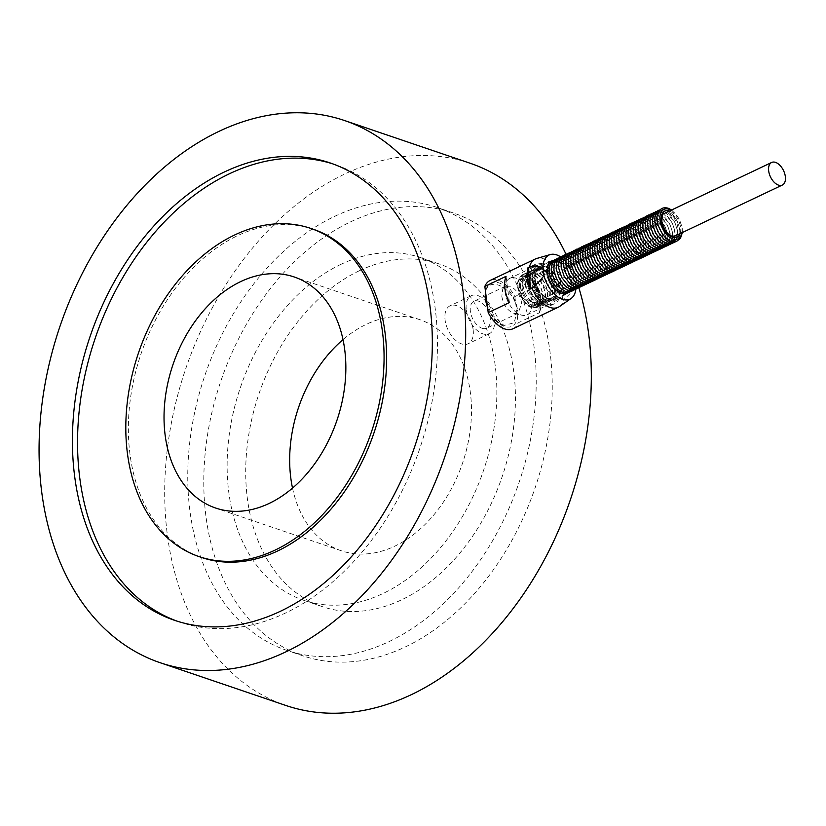 <?xml version="1.0" encoding="UTF-8"?>
<svg xmlns="http://www.w3.org/2000/svg" width="826" height="826" viewBox="0 0 826 826"><rect width="100%" height="100%" fill="white"/><g stroke="black" fill="none" stroke-linecap="round" stroke-linejoin="round"><path stroke-width="0.62" stroke-dasharray="4.13 3.1" d="M668.089 213.449A12.493 7.248 -115.4 0 1 677.237 224.662A12.493 7.248 -115.4 0 1 674.904 236.081A12.493 7.248 -115.4 0 1 671.001 236.153A12.493 7.248 -115.4 0 1 661.853 224.94A12.493 7.248 -115.4 0 1 664.187 213.521A12.493 7.248 -115.4 0 1 668.089 213.449M558.479 261.811A16.334 9.478 64.6 0 0 549.486 272.952A16.334 9.478 64.6 0 0 562.279 291.516A16.334 9.478 64.6 0 0 571.282 280.365A16.334 9.478 64.6 0 0 558.479 261.811M552.697 260.572A17.914 10.387 -115.4 0 1 553.792 260.345A17.914 10.387 -115.4 0 1 557.416 260.799A17.914 10.387 -115.4 0 1 571.447 281.15A17.914 10.387 -115.4 0 1 568.866 292.074A17.914 10.387 -115.4 0 1 567.999 292.786M560.885 260.675A16.334 9.478 64.6 0 0 551.892 271.816A16.334 9.478 64.6 0 0 564.685 290.37A16.334 9.478 64.6 0 0 573.678 279.229A16.334 9.478 64.6 0 0 560.885 260.675M563.291 259.529A16.334 9.478 64.6 0 0 554.287 270.67A16.334 9.478 64.6 0 0 567.09 289.224A16.334 9.478 64.6 0 0 576.083 278.083A16.334 9.478 64.6 0 0 563.291 259.529M565.686 258.383A16.334 9.478 64.6 0 0 556.693 269.534A16.334 9.478 64.6 0 0 569.496 288.088A16.334 9.478 64.6 0 0 578.489 276.937A16.334 9.478 64.6 0 0 565.686 258.383M568.092 257.247A16.334 9.478 64.6 0 0 559.099 268.388A16.334 9.478 64.6 0 0 571.902 286.942A16.334 9.478 64.6 0 0 580.895 275.801A16.334 9.478 64.6 0 0 568.092 257.247M570.498 256.101A16.334 9.478 64.6 0 0 561.504 267.242A16.334 9.478 64.6 0 0 574.307 285.796A16.334 9.478 64.6 0 0 583.301 274.655A16.334 9.478 64.6 0 0 570.498 256.101M572.903 254.966A16.334 9.478 64.6 0 0 563.91 266.106A16.334 9.478 64.6 0 0 576.703 284.66A16.334 9.478 64.6 0 0 585.706 273.52A16.334 9.478 64.6 0 0 572.903 254.966M575.309 253.819A16.334 9.478 64.6 0 0 566.316 264.96A16.334 9.478 64.6 0 0 579.109 283.514A16.334 9.478 64.6 0 0 588.102 272.373A16.334 9.478 64.6 0 0 575.309 253.819M577.715 252.673A16.334 9.478 64.6 0 0 568.711 263.824A16.334 9.478 64.6 0 0 581.514 282.378A16.334 9.478 64.6 0 0 590.507 271.227A16.334 9.478 64.6 0 0 577.715 252.673M580.11 251.538A16.334 9.478 64.6 0 0 571.117 262.678A16.334 9.478 64.6 0 0 583.92 281.232A16.334 9.478 64.6 0 0 592.913 270.092A16.334 9.478 64.6 0 0 580.11 251.538M582.516 250.392A16.334 9.478 64.6 0 0 573.523 261.532A16.334 9.478 64.6 0 0 586.326 280.086A16.334 9.478 64.6 0 0 595.319 268.946A16.334 9.478 64.6 0 0 582.516 250.392M584.922 249.256A16.334 9.478 64.6 0 0 575.928 260.397A16.334 9.478 64.6 0 0 588.721 278.951A16.334 9.478 64.6 0 0 597.725 267.81A16.334 9.478 64.6 0 0 584.922 249.256M587.327 248.11A16.334 9.478 64.6 0 0 578.334 259.25A16.334 9.478 64.6 0 0 591.127 277.804A16.334 9.478 64.6 0 0 600.12 266.664A16.334 9.478 64.6 0 0 587.327 248.11M589.733 246.964A16.334 9.478 64.6 0 0 580.73 258.115A16.334 9.478 64.6 0 0 593.533 276.669A16.334 9.478 64.6 0 0 602.526 265.518A16.334 9.478 64.6 0 0 589.733 246.964M592.128 245.828A16.334 9.478 64.6 0 0 583.135 256.969A16.334 9.478 64.6 0 0 595.938 275.523A16.334 9.478 64.6 0 0 604.931 264.382A16.334 9.478 64.6 0 0 592.128 245.828M594.534 244.682A16.334 9.478 64.6 0 0 585.541 255.823A16.334 9.478 64.6 0 0 598.344 274.377A16.334 9.478 64.6 0 0 607.337 263.236A16.334 9.478 64.6 0 0 594.534 244.682M596.94 243.546A16.334 9.478 64.6 0 0 587.947 254.687A16.334 9.478 64.6 0 0 600.75 273.241A16.334 9.478 64.6 0 0 609.743 262.1A16.334 9.478 64.6 0 0 596.94 243.546M599.346 242.4A16.334 9.478 64.6 0 0 590.353 253.541A16.334 9.478 64.6 0 0 603.145 272.095A16.334 9.478 64.6 0 0 612.149 260.954A16.334 9.478 64.6 0 0 599.346 242.4M601.751 241.254A16.334 9.478 64.6 0 0 592.758 252.405A16.334 9.478 64.6 0 0 605.551 270.959A16.334 9.478 64.6 0 0 614.544 259.808A16.334 9.478 64.6 0 0 601.751 241.254M604.157 240.118A16.334 9.478 64.6 0 0 595.154 251.259A16.334 9.478 64.6 0 0 607.957 269.813A16.334 9.478 64.6 0 0 616.95 258.672A16.334 9.478 64.6 0 0 604.157 240.118M606.552 238.972A16.334 9.478 64.6 0 0 597.559 250.113A16.334 9.478 64.6 0 0 610.362 268.667A16.334 9.478 64.6 0 0 619.355 257.526A16.334 9.478 64.6 0 0 606.552 238.972M608.958 237.836A16.334 9.478 64.6 0 0 599.965 248.977A16.334 9.478 64.6 0 0 612.768 267.531A16.334 9.478 64.6 0 0 621.761 256.39A16.334 9.478 64.6 0 0 608.958 237.836M611.364 236.69A16.334 9.478 64.6 0 0 602.371 247.831A16.334 9.478 64.6 0 0 615.163 266.385A16.334 9.478 64.6 0 0 624.167 255.244A16.334 9.478 64.6 0 0 611.364 236.69M613.77 235.544A16.334 9.478 64.6 0 0 604.777 246.695A16.334 9.478 64.6 0 0 617.569 265.249A16.334 9.478 64.6 0 0 626.562 254.098A16.334 9.478 64.6 0 0 613.77 235.544M616.175 234.408A16.334 9.478 64.6 0 0 607.172 245.549A16.334 9.478 64.6 0 0 619.975 264.103A16.334 9.478 64.6 0 0 628.968 252.963A16.334 9.478 64.6 0 0 616.175 234.408M618.571 233.262A16.334 9.478 64.6 0 0 609.578 244.403A16.334 9.478 64.6 0 0 622.381 262.957A16.334 9.478 64.6 0 0 631.374 251.816A16.334 9.478 64.6 0 0 618.571 233.262M620.976 232.116A16.334 9.478 64.6 0 0 611.983 243.267A16.334 9.478 64.6 0 0 624.786 261.821A16.334 9.478 64.6 0 0 633.779 250.681A16.334 9.478 64.6 0 0 620.976 232.116M623.382 230.981A16.334 9.478 64.6 0 0 614.389 242.121A16.334 9.478 64.6 0 0 627.192 260.675A16.334 9.478 64.6 0 0 636.185 249.535A16.334 9.478 64.6 0 0 623.382 230.981M625.788 229.834A16.334 9.478 64.6 0 0 616.795 240.986A16.334 9.478 64.6 0 0 629.588 259.54A16.334 9.478 64.6 0 0 638.591 248.389A16.334 9.478 64.6 0 0 625.788 229.834M628.194 228.699A16.334 9.478 64.6 0 0 619.201 239.839A16.334 9.478 64.6 0 0 631.993 258.393A16.334 9.478 64.6 0 0 640.986 247.253A16.334 9.478 64.6 0 0 628.194 228.699M630.599 227.553A16.334 9.478 64.6 0 0 621.596 238.693A16.334 9.478 64.6 0 0 634.399 257.247A16.334 9.478 64.6 0 0 643.392 246.107A16.334 9.478 64.6 0 0 630.599 227.553M632.995 226.407A16.334 9.478 64.6 0 0 624.002 237.558A16.334 9.478 64.6 0 0 636.805 256.112A16.334 9.478 64.6 0 0 645.798 244.971A16.334 9.478 64.6 0 0 632.995 226.407M635.4 225.271A16.334 9.478 64.6 0 0 626.407 236.412A16.334 9.478 64.6 0 0 639.21 254.966A16.334 9.478 64.6 0 0 648.203 243.825A16.334 9.478 64.6 0 0 635.4 225.271M637.806 224.125A16.334 9.478 64.6 0 0 628.813 235.265A16.334 9.478 64.6 0 0 641.606 253.83A16.334 9.478 64.6 0 0 650.609 242.679A16.334 9.478 64.6 0 0 637.806 224.125M640.212 222.989A16.334 9.478 64.6 0 0 631.219 234.13A16.334 9.478 64.6 0 0 644.012 252.684A16.334 9.478 64.6 0 0 653.005 241.543A16.334 9.478 64.6 0 0 640.212 222.989M642.618 221.843A16.334 9.478 64.6 0 0 633.614 232.984A16.334 9.478 64.6 0 0 646.417 251.538A16.334 9.478 64.6 0 0 655.41 240.397A16.334 9.478 64.6 0 0 642.618 221.843M645.013 220.697A16.334 9.478 64.6 0 0 636.02 231.848A16.334 9.478 64.6 0 0 648.823 250.402A16.334 9.478 64.6 0 0 657.816 239.261A16.334 9.478 64.6 0 0 645.013 220.697M647.419 219.561A16.334 9.478 64.6 0 0 638.426 230.702A16.334 9.478 64.6 0 0 651.229 249.256A16.334 9.478 64.6 0 0 660.222 238.115A16.334 9.478 64.6 0 0 647.419 219.561M649.825 218.415A16.334 9.478 64.6 0 0 640.831 229.556A16.334 9.478 64.6 0 0 653.634 248.12A16.334 9.478 64.6 0 0 662.628 236.969A16.334 9.478 64.6 0 0 649.825 218.415M652.23 217.279A16.334 9.478 64.6 0 0 643.237 228.42A16.334 9.478 64.6 0 0 656.03 246.974A16.334 9.478 64.6 0 0 665.033 235.833A16.334 9.478 64.6 0 0 652.23 217.279M654.636 216.133A16.334 9.478 64.6 0 0 645.633 227.274A16.334 9.478 64.6 0 0 658.436 245.828A16.334 9.478 64.6 0 0 667.429 234.687A16.334 9.478 64.6 0 0 654.636 216.133M657.031 214.987A16.334 9.478 64.6 0 0 648.038 226.138A16.334 9.478 64.6 0 0 660.841 244.692A16.334 9.478 64.6 0 0 669.834 233.541A16.334 9.478 64.6 0 0 657.031 214.987M659.437 213.851A16.334 9.478 64.6 0 0 650.444 224.992A16.334 9.478 64.6 0 0 663.247 243.546A16.334 9.478 64.6 0 0 672.24 232.405A16.334 9.478 64.6 0 0 659.437 213.851M661.843 212.705A16.334 9.478 64.6 0 0 652.85 223.846A16.334 9.478 64.6 0 0 665.653 242.41A16.334 9.478 64.6 0 0 674.646 231.259A16.334 9.478 64.6 0 0 661.843 212.705M664.249 211.57A16.334 9.478 64.6 0 0 655.255 222.71A16.334 9.478 64.6 0 0 668.048 241.264A16.334 9.478 64.6 0 0 677.052 230.124A16.334 9.478 64.6 0 0 664.249 211.57M666.654 210.424A16.334 9.478 64.6 0 0 657.661 221.564A16.334 9.478 64.6 0 0 670.454 240.118A16.334 9.478 64.6 0 0 679.447 228.978A16.334 9.478 64.6 0 0 666.654 210.424M292.518 488.104A122.031 86.585 -71.2 0 0 341.283 550.766A122.031 86.585 -71.2 0 0 394.787 546.162A122.031 86.585 -71.2 0 0 470.531 427.496A122.031 86.585 -71.2 0 0 419.866 319.703A122.031 86.585 -71.2 0 0 366.362 324.308A122.031 86.585 -71.2 0 0 342.996 339.641M340.901 264.351A181.028 128.453 -71.2 0 0 228.544 440.392A181.028 128.453 -71.2 0 0 303.7 600.306A181.028 128.453 -71.2 0 0 383.068 593.471A181.028 128.453 -71.2 0 0 495.435 417.429A181.028 128.453 -71.2 0 0 420.269 257.526A181.028 128.453 -71.2 0 0 340.901 264.351M359.496 270.67A181.028 128.453 -71.2 0 0 247.129 446.711A181.028 128.453 -71.2 0 0 322.295 606.625A181.028 128.453 -71.2 0 0 401.653 599.8A181.028 128.453 -71.2 0 0 514.02 423.759A181.028 128.453 -71.2 0 0 438.864 263.845A181.028 128.453 -71.2 0 0 359.496 270.67M405.246 646.965A233.882 165.954 -71.2 0 0 550.415 419.536A233.882 165.954 -71.2 0 0 453.309 212.943A233.882 165.954 -71.2 0 0 350.782 221.76A233.882 165.954 -71.2 0 0 205.612 449.199A233.882 165.954 -71.2 0 0 302.708 655.782A233.882 165.954 -71.2 0 0 405.246 646.965M389.222 641.513A233.882 165.954 -71.2 0 0 534.391 414.084A233.882 165.954 -71.2 0 0 437.284 207.491A233.882 165.954 -71.2 0 0 334.747 216.309A233.882 165.954 -71.2 0 0 189.588 443.748A233.882 165.954 -71.2 0 0 286.684 650.341A233.882 165.954 -71.2 0 0 389.222 641.513M470.2 163.269A286.343 203.175 -71.2 0 0 344.669 174.069A286.343 203.175 -71.2 0 0 166.935 452.524A286.343 203.175 -71.2 0 0 285.817 705.456M177.177 621.183A241.564 171.405 -71.2 0 0 179.727 622.081A241.564 171.405 -71.2 0 0 285.631 612.975A241.564 171.405 -71.2 0 0 435.57 378.06A241.564 171.405 -71.2 0 0 335.273 164.684A241.564 171.405 -71.2 0 0 332.702 163.837M313.312 229.267A173.346 123.002 -71.2 0 0 237.32 235.802A173.346 123.002 -71.2 0 0 129.723 404.379A173.346 123.002 -71.2 0 0 201.689 557.488M512.987 328.748A26.711 15.498 64.6 0 0 518.201 322.832L539.409 312.755A26.711 15.498 64.6 0 0 536.053 286.539L514.846 296.617A26.711 15.498 64.6 0 0 498.408 280.344A26.711 15.498 64.6 0 0 490.055 280.499M560.472 256.762A24.408 14.156 -115.4 0 1 575.02 278.61C572.47 277.557 567.947 277.34 561.432 277.959A26.711 15.498 64.6 0 0 543.663 258.848A26.711 15.498 64.6 0 0 536.693 258.476M561.432 277.959L560.018 278.63A26.711 15.498 -115.4 0 1 562.743 299.869L564.158 299.198C570.064 293.911 574.018 289.668 576.021 286.457A24.408 14.156 -115.4 0 1 575.867 289.162M559.512 306.518A26.711 15.498 64.6 0 0 564.158 299.198M562.743 299.869L560.018 278.63M576.021 286.457L575.02 278.61M506.059 276.338L509.415 302.553M539.409 312.755L536.053 286.539M578.871 287.768A286.343 203.175 -71.2 0 0 565.965 254.119M517.551 310.07L514.123 322.749L503.994 325.465L491.078 313.839L485.502 299.177C481.919 273.354 512.977 283.917 517.551 310.07A24.026 13.928 64.6 0 0 515.538 302.037L517.51 317.411A24.026 13.928 64.6 0 0 517.551 310.07M487.505 307.21A24.026 13.928 64.6 0 0 504.325 326.456A24.026 13.928 64.6 0 0 517.51 317.411L518.201 322.832M514.846 296.617L515.538 302.037A24.026 13.928 64.6 0 0 498.728 282.791A24.026 13.928 64.6 0 0 485.543 291.836M560.957 288.439A12.493 7.248 64.6 0 0 564.86 288.367A12.493 7.248 64.6 0 0 567.194 276.937A12.493 7.248 64.6 0 0 558.046 265.724A12.493 7.248 64.6 0 0 554.132 265.796A12.493 7.248 64.6 0 0 551.809 277.226A12.493 7.248 64.6 0 0 560.957 288.439M637.063 252.281A12.493 7.248 64.6 0 0 640.966 252.209A12.493 7.248 64.6 0 0 643.299 240.779A12.493 7.248 64.6 0 0 634.151 229.566A12.493 7.248 64.6 0 0 630.248 229.638A12.493 7.248 64.6 0 0 627.915 241.068A12.493 7.248 64.6 0 0 637.063 252.281M520.845 314.902A20.175 11.709 64.6 0 0 522.042 315.243A20.175 11.709 64.6 0 0 527.153 314.789A20.175 11.709 64.6 0 0 531.954 301.139A20.175 11.709 64.6 0 0 516.136 278.217A20.175 11.709 64.6 0 0 509.828 278.341A20.175 11.709 64.6 0 0 506.255 282.017A20.175 11.709 64.6 0 0 505.027 291.981A20.175 11.709 64.6 0 0 520.845 314.902M501.816 296.379C503.457 304.804 507.35 310.442 513.493 313.302L518.15 313.219L521.691 303.142C520.05 294.717 516.157 289.079 510.024 286.219L505.367 286.312L503.509 287.799L502.724 289.028L501.816 296.379M538.769 267.469A20.175 11.709 -115.4 0 1 553.544 285.59A20.175 11.709 -115.4 0 1 549.775 304.04A20.175 11.709 -115.4 0 1 543.467 304.154A20.175 11.709 -115.4 0 1 528.692 286.044A20.175 11.709 -115.4 0 1 532.46 267.593A20.175 11.709 -115.4 0 1 538.769 267.469M482.043 328.242A14.889 8.642 64.6 0 0 486.7 328.149A14.889 8.642 64.6 0 0 489.477 314.53A14.889 8.642 64.6 0 0 478.574 301.16A14.889 8.642 64.6 0 0 473.917 301.253A14.889 8.642 64.6 0 0 471.14 314.871A14.889 8.642 64.6 0 0 482.043 328.242M473.122 329.543A21.011 12.184 -115.4 0 1 468.115 343.761A21.011 12.184 -115.4 0 1 445.08 320.013A21.011 12.184 -115.4 0 1 450.087 305.796A21.011 12.184 -115.4 0 1 473.122 329.543M466.298 309.936A21.011 12.184 64.6 0 0 489.333 333.683A21.011 12.184 64.6 0 0 494.33 319.466A21.011 12.184 64.6 0 0 471.295 295.718A21.011 12.184 64.6 0 0 466.298 309.936M546.647 273.396A18.007 10.439 64.6 0 0 566.388 293.746A18.007 10.439 64.6 0 0 567.121 293.333A18.007 10.439 64.6 0 0 570.673 281.563A18.007 10.439 64.6 0 0 551.716 260.913A18.007 10.439 64.6 0 0 550.932 261.212A18.007 10.439 64.6 0 0 546.647 273.396M532.946 278.868A19.917 11.554 64.6 0 0 548.557 301.49A19.917 11.554 64.6 0 0 555.599 300.912A19.917 11.554 64.6 0 0 559.522 287.902A19.917 11.554 64.6 0 0 543.921 265.28A19.917 11.554 64.6 0 0 538.562 265.053A19.917 11.554 64.6 0 0 532.946 278.868M544.984 266.612C552.408 270.061 557.106 276.875 559.099 287.066L554.814 299.239L549.176 299.342C541.763 295.894 537.055 289.079 535.072 278.899L537.106 268.522L539.357 266.715L544.984 266.612M542.599 271.785L544.158 270.536L548.061 270.463L557.209 281.676L554.876 293.106L550.973 293.178C542.414 287.448 539.615 280.324 542.599 271.785M542.806 263.886A21.91 12.71 64.6 0 0 535.96 264.01A21.91 12.71 64.6 0 0 531.872 284.051A21.91 12.71 64.6 0 0 547.906 303.71A21.91 12.71 64.6 0 0 554.762 303.586A21.91 12.71 64.6 0 0 558.851 283.545A21.91 12.71 64.6 0 0 542.806 263.886M543.663 305.734A21.91 12.71 -115.4 0 1 527.628 286.064A21.91 12.71 -115.4 0 1 531.717 266.024A21.91 12.71 -115.4 0 1 538.562 265.9A21.91 12.71 -115.4 0 1 554.607 285.569A21.91 12.71 -115.4 0 1 550.519 305.599A21.91 12.71 -115.4 0 1 543.663 305.734M545.005 266.643A17.965 10.418 64.6 0 0 539.058 266.912A17.965 10.418 64.6 0 0 536.136 283.473A17.965 10.418 64.6 0 0 549.197 299.301A17.965 10.418 64.6 0 0 554.473 299.353A17.965 10.418 64.6 0 0 558.252 283.07A17.965 10.418 64.6 0 0 545.005 266.643M535.062 279.808A16.334 9.478 64.6 0 0 547.865 298.362A16.334 9.478 64.6 0 0 556.858 287.221A16.334 9.478 64.6 0 0 544.055 268.667A16.334 9.478 64.6 0 0 535.062 279.808M532.656 280.954A16.334 9.478 64.6 0 0 545.459 299.508A16.334 9.478 64.6 0 0 554.452 288.367A16.334 9.478 64.6 0 0 541.649 269.803A16.334 9.478 64.6 0 0 532.656 280.954M530.251 282.089A16.334 9.478 64.6 0 0 543.054 300.643A16.334 9.478 64.6 0 0 552.047 289.503A16.334 9.478 64.6 0 0 539.244 270.949A16.334 9.478 64.6 0 0 530.251 282.089M527.845 283.235A16.334 9.478 64.6 0 0 540.648 301.789A16.334 9.478 64.6 0 0 549.641 290.649A16.334 9.478 64.6 0 0 536.848 272.095A16.334 9.478 64.6 0 0 527.845 283.235M525.45 284.371A16.334 9.478 64.6 0 0 538.242 302.935A16.334 9.478 64.6 0 0 547.235 291.785A16.334 9.478 64.6 0 0 534.443 273.23A16.334 9.478 64.6 0 0 525.45 284.371M523.044 285.517A16.334 9.478 64.6 0 0 535.837 304.071A16.334 9.478 64.6 0 0 544.84 292.931A16.334 9.478 64.6 0 0 532.037 274.377A16.334 9.478 64.6 0 0 523.044 285.517M520.638 286.663A16.334 9.478 64.6 0 0 533.441 305.217A16.334 9.478 64.6 0 0 542.434 294.077A16.334 9.478 64.6 0 0 529.631 275.512A16.334 9.478 64.6 0 0 520.638 286.663M518.232 287.799A16.334 9.478 64.6 0 0 531.035 306.353A16.334 9.478 64.6 0 0 540.028 295.212A16.334 9.478 64.6 0 0 527.225 276.658A16.334 9.478 64.6 0 0 518.232 287.799M531.046 306.735A16.726 9.706 -115.4 0 1 517.933 287.727A16.726 9.706 -115.4 0 1 527.153 276.318A16.726 9.706 -115.4 0 1 540.256 295.316A16.726 9.706 -115.4 0 1 531.046 306.735M680.087 233.624A14.414 8.363 64.6 0 0 678.507 220.542A14.414 8.363 64.6 0 0 669.37 211.053M681.832 232.798A16.334 9.478 64.6 0 0 671.115 210.227M527.422 278.424A14.414 8.363 -115.4 0 1 538.707 294.799A14.414 8.363 -115.4 0 1 530.777 304.629A14.414 8.363 -115.4 0 1 519.482 288.253A14.414 8.363 -115.4 0 1 527.422 278.424M531.965 302.213A12.493 7.248 64.6 0 0 535.867 302.14A12.493 7.248 64.6 0 0 538.201 290.711A12.493 7.248 64.6 0 0 529.053 279.498A12.493 7.248 64.6 0 0 525.15 279.57A12.493 7.248 64.6 0 0 522.817 291A12.493 7.248 64.6 0 0 531.965 302.213M553.792 260.345L557.808 260.84C564.468 263.102 569.124 270.009 571.788 281.552C571.675 287.562 570.704 291.072 568.866 292.074M555.124 259.405L560.204 259.694L571.045 270.174L574.06 279.26L573.998 285.435L572.253 289.781L570.446 291.64M557.529 258.259L562.609 258.559L573.44 269.039L576.465 278.125L576.403 284.289L574.659 288.635L572.841 290.494M559.935 257.123L565.015 257.413L575.846 267.892L578.861 276.978L578.809 283.142L577.054 287.489L575.247 289.348M562.341 255.977L567.421 256.267L578.252 266.757L581.267 275.832L581.205 282.007L579.46 286.354L577.653 288.212M564.747 254.831L569.826 255.131L580.657 265.611L583.672 274.697L583.61 280.861L581.865 285.207L580.058 287.066M567.152 253.696L572.222 253.985L583.063 264.465L586.078 273.551L586.016 279.725L584.271 284.072L582.464 285.93M569.548 252.549L574.628 252.839L585.469 263.329L588.484 272.415L588.422 278.579L586.677 282.926L584.87 284.784M571.953 251.414L577.033 251.703L587.864 262.183L590.879 271.269L590.827 277.433L589.083 281.78L587.265 283.638M574.359 250.268L579.439 250.557L590.27 261.037L593.285 270.123L593.233 276.297L591.478 280.644L589.671 282.502M576.765 249.122L581.845 249.421L592.676 259.901L595.691 268.987L595.629 275.151L593.884 279.498L592.077 281.356M579.171 247.986L584.25 248.275L595.081 258.755L598.096 267.841L598.034 274.015L596.289 278.362L594.483 280.22M581.566 246.84L586.646 247.129L597.487 257.619L600.502 266.705L600.44 272.869L598.695 277.216L596.888 279.074M583.972 245.704L589.052 245.993L599.882 256.473L602.908 265.559L602.846 271.723L601.101 276.07L599.284 277.928M586.377 244.558L591.457 244.847L602.288 255.327L605.303 264.413L605.252 270.587L603.496 274.934L601.689 276.793M588.783 243.412L593.863 243.711L604.694 254.191L607.709 263.277L607.647 269.441L605.902 273.788L604.095 275.647M591.189 242.276L596.269 242.565L607.1 253.045L610.115 262.131L610.053 268.305L608.308 272.652L606.501 274.511M593.595 241.13L598.664 241.419L609.505 251.909L612.52 260.995L612.458 267.159L610.713 271.506L608.907 273.365M595.99 239.984L601.07 240.283L611.911 250.763L614.926 259.849L614.864 266.013L613.119 270.36L611.312 272.219M598.396 238.848L603.476 239.137L614.307 249.617L617.321 258.703L617.27 264.878L615.515 269.224L613.708 271.083M600.801 237.702L605.881 238.002L616.712 248.481L619.727 257.567L619.676 263.731L617.92 268.078L616.113 269.937M603.207 236.566L608.287 236.856L619.118 247.335L622.133 256.421L622.071 262.596L620.326 266.943L618.519 268.801M605.613 235.42L610.693 235.709L621.524 246.2L624.539 255.275L624.477 261.45L622.732 265.796L620.925 267.655M608.008 234.274L613.088 234.574L623.929 245.054L626.944 254.14L626.882 260.304L625.137 264.65L623.331 266.509M610.414 233.138L615.494 233.428L626.325 243.907L629.34 252.993L629.288 259.168L627.543 263.515L625.726 265.373M612.82 231.992L617.9 232.292L628.731 242.772L631.745 251.858L631.694 258.022L629.939 262.369L628.132 264.227M615.225 230.857L620.305 231.146L631.136 241.626L634.151 250.712L634.089 256.886L632.344 261.233L630.537 263.091M617.631 229.711L622.711 230L633.542 240.49L636.557 249.566L636.495 255.74L634.75 260.087L632.943 261.945M620.037 228.565L625.106 228.864L635.948 239.344L638.963 248.43L638.901 254.594L637.156 258.941L635.349 260.799M622.432 227.429L627.512 227.718L638.353 238.198L641.368 247.284L641.306 253.458L639.561 257.805L637.755 259.663M624.838 226.283L629.918 226.582L640.749 237.062L643.764 246.148L643.712 252.312L641.957 256.659L640.15 258.517M627.244 225.147L632.324 225.436L643.155 235.916L646.169 245.002L646.108 251.166L644.363 255.523L642.556 257.382M629.649 224.001L634.729 224.29L645.56 234.78L648.575 243.856L648.513 250.03L646.768 254.377L644.961 256.236M632.055 222.855L637.125 223.154L647.966 233.634L650.981 242.72L650.919 248.884L649.174 253.231L647.367 255.089M634.451 221.719L639.53 222.008L650.372 232.488L653.387 241.574L653.325 247.748L651.58 252.095L649.773 253.954M636.856 220.573L641.936 220.872L652.767 231.352L655.782 240.438L655.73 246.602L653.986 250.949L652.168 252.808M639.262 219.437L644.342 219.726L655.173 230.206L658.188 239.292L658.136 245.456L656.381 249.813L654.574 251.672M641.668 218.291L646.748 218.58L657.579 229.07L660.593 238.146L660.532 244.32L658.787 248.667L656.98 250.526M644.073 217.145L649.153 217.444L659.984 227.924L662.999 237.01L662.937 243.174L661.192 247.521L659.385 249.38M646.479 216.009L651.549 216.298L662.39 226.778L665.405 235.864L665.343 242.039L663.598 246.385L661.791 248.244M648.875 214.863L653.955 215.163L664.785 225.643L667.811 234.729L667.749 240.893L666.004 245.239L664.197 247.098M651.28 213.727L656.36 214.017L667.191 224.496L670.206 233.582L670.154 239.746L668.399 244.104L666.592 245.962M653.686 212.581L658.766 212.871L669.597 223.361L672.612 232.436L672.55 238.611L670.805 242.958L668.998 244.816M656.092 211.435L661.172 211.735L672.003 222.215L675.018 231.301L674.956 237.465L673.211 241.811L671.404 243.67M658.498 210.3L663.567 210.589L674.408 221.069L677.423 230.155L677.361 236.329L675.616 240.676L673.809 242.534M660.893 209.154L665.973 209.453L676.814 219.933L679.829 229.019L679.767 235.183L678.022 239.53L676.215 241.388M341.283 550.766L215.648 508.042M322.295 606.625L303.7 600.306M453.309 212.943L437.284 207.491M335.273 164.684L330.152 162.939M179.727 622.081L174.596 620.336M302.708 655.782L286.684 650.341M438.864 263.845L420.269 257.526M419.866 319.703L294.232 276.978M503.994 325.465C499.957 324.515 495.652 320.643 491.078 313.839M682.379 232.529L682.224 227.873L679.209 218.787L671.662 209.969M640.966 252.209L564.86 288.367M630.248 229.638L554.132 265.796M514.371 313.55L522.042 315.243M549.775 304.04L527.153 314.789M518.15 313.219L486.7 328.149M489.333 333.683L468.115 343.761M567.121 293.333L555.599 300.912M539.357 266.715L550.932 261.212M531.717 266.024L535.96 264.01M539.058 266.912L534.763 273.499L534.67 279.663C534.154 283.339 540.431 296.637 548.536 299.342L554.473 299.353M546.131 300.478C540.101 300.798 529.435 282.389 532.357 274.697C534.102 268.357 537.778 266.024 543.384 267.686C547.091 268.77 550.694 272.27 554.215 278.176C557.22 284.918 558.211 289.998 557.168 293.426C556.332 299.239 552.656 301.583 546.131 300.478M543.725 301.624C537.695 301.934 527.029 283.524 529.951 275.832C531.696 269.493 535.372 267.159 540.978 268.832C544.685 269.916 548.299 273.406 551.809 279.312C554.814 286.064 555.805 291.144 554.762 294.562C553.926 300.375 550.25 302.729 543.725 301.624M541.329 302.76C535.3 303.08 524.624 284.671 527.546 276.978C529.29 270.639 532.966 268.305 538.573 269.978C542.279 271.062 545.893 274.552 549.404 280.458C552.418 287.2 553.399 292.29 552.367 295.708C551.52 301.521 547.845 303.875 541.329 302.76M538.924 303.906C532.894 304.216 522.218 285.806 525.14 278.114C526.885 271.775 530.56 269.441 536.167 271.114C539.874 272.198 543.487 275.698 546.998 281.594C550.013 288.346 550.994 293.426 549.961 296.854C549.125 302.667 545.439 305.011 538.924 303.906M536.518 305.052C530.488 305.362 519.812 286.952 522.734 279.26C524.479 272.921 528.155 270.587 533.761 272.26C537.468 273.344 541.082 276.834 544.602 282.74C547.607 289.482 548.588 294.572 547.555 297.99C546.719 303.803 543.033 306.157 536.518 305.052M534.112 306.188C528.082 306.508 517.417 288.098 520.328 280.406C522.073 274.067 525.749 271.733 531.366 273.396C535.072 274.48 538.676 277.98 542.197 283.886C545.201 290.628 546.192 295.708 545.15 299.136C544.313 304.949 540.638 307.303 534.112 306.188M531.707 307.334C525.677 307.644 515.011 289.234 517.933 281.542C519.678 275.203 523.354 272.869 528.96 274.542C532.667 275.626 536.27 279.116 539.791 285.022C542.796 291.774 543.787 296.854 542.744 300.272C541.908 306.085 538.232 308.439 531.707 307.334M544.158 270.536L525.15 279.57L528.217 279.57C529.311 279.704 535.31 282.378 538.18 294.066C537.933 300.158 537.168 302.853 535.867 302.14L554.876 293.106M550.519 305.599L554.762 303.586M554.814 299.239L566.388 293.746M551.716 260.913L538.562 265.053M471.295 295.718L450.087 305.796M505.367 286.312L473.917 301.253M532.46 267.593L509.828 278.341M502.724 289.028L506.255 282.017"/><path stroke-width="1.24" d="M567.999 292.786A17.914 10.387 -115.4 0 1 561.587 293.364A17.914 10.387 -115.4 0 1 548.257 276.524A17.914 10.387 -115.4 0 1 552.697 260.572M269.152 503.437A122.031 86.585 108.8 0 1 215.648 508.042A122.031 86.585 108.8 0 1 164.983 400.249A122.031 86.585 108.8 0 1 240.727 281.583A122.031 86.585 108.8 0 1 294.232 276.978A122.031 86.585 108.8 0 1 344.896 384.771A122.031 86.585 108.8 0 1 269.152 503.437M342.996 339.641A122.031 86.585 -71.2 0 0 292.518 488.104M219.024 131.344A286.343 203.175 -71.2 0 0 41.3 409.799A286.343 203.175 -71.2 0 0 160.182 662.731A286.343 203.175 -71.2 0 0 285.713 651.931A286.343 203.175 -71.2 0 0 463.448 373.476A286.343 203.175 -71.2 0 0 344.566 120.544A286.343 203.175 -71.2 0 0 219.024 131.344M160.182 662.731L285.817 705.456A286.343 203.175 -71.2 0 0 411.358 694.656A286.343 203.175 -71.2 0 0 578.871 287.768M332.702 163.837A241.564 171.405 -71.2 0 0 229.37 173.79A241.564 171.405 -71.2 0 0 79.647 406.846A241.564 171.405 -71.2 0 0 177.177 621.183M280.499 611.23A241.564 171.405 -71.2 0 0 430.439 376.315A241.564 171.405 -71.2 0 0 330.152 162.939A241.564 171.405 -71.2 0 0 224.238 172.045A241.564 171.405 -71.2 0 0 74.309 406.96A241.564 171.405 -71.2 0 0 174.596 620.336A241.564 171.405 -71.2 0 0 280.499 611.23M234.749 234.935A173.346 123.002 -71.2 0 0 127.163 403.501A173.346 123.002 -71.2 0 0 199.128 556.621A173.346 123.002 -71.2 0 0 275.12 550.085A173.346 123.002 -71.2 0 0 382.717 381.519A173.346 123.002 -71.2 0 0 310.752 228.399A173.346 123.002 -71.2 0 0 234.749 234.935M199.128 556.621L201.689 557.488A173.346 123.002 -71.2 0 0 277.691 550.952A173.346 123.002 -71.2 0 0 385.277 382.386A173.346 123.002 -71.2 0 0 313.312 229.267L310.752 228.399M532.109 288.295L530.695 288.966A26.711 15.498 -115.4 0 1 527.969 267.727L529.383 267.056C535.888 266.447 540.421 266.664 542.971 267.707A24.408 14.156 -115.4 0 1 550.281 254.563L536.693 258.476A26.711 15.498 64.6 0 0 535.31 259.003L490.055 280.499A26.711 15.498 64.6 0 0 484.841 286.415L506.059 276.338A26.711 15.498 64.6 0 0 509.415 302.553L488.207 312.631A26.711 15.498 64.6 0 0 504.634 328.903A26.711 15.498 64.6 0 0 512.987 328.748L558.231 307.251A26.711 15.498 64.6 0 0 559.512 306.518L571.138 298.454A24.408 14.156 -115.4 0 1 543.973 275.554C541.97 278.765 538.015 283.019 532.109 288.295A26.711 15.498 64.6 0 0 549.879 307.406A26.711 15.498 64.6 0 0 558.231 307.251M775.552 162.392A12.493 7.248 -115.4 0 1 784.7 173.605A12.493 7.248 -115.4 0 1 782.367 185.034A12.493 7.248 -115.4 0 1 778.464 185.107A12.493 7.248 -115.4 0 1 769.316 173.894A12.493 7.248 -115.4 0 1 771.649 162.464A12.493 7.248 -115.4 0 1 775.552 162.392M535.31 259.003A26.711 15.498 64.6 0 0 529.383 267.056M542.971 267.707L543.973 275.554M527.969 267.727L530.695 288.966M575.867 289.162A24.408 14.156 -115.4 0 1 571.138 298.454M550.281 254.563A24.408 14.156 -115.4 0 1 560.472 256.762M565.965 254.119A286.343 203.175 -71.2 0 0 470.2 163.269L344.566 120.544M488.207 312.631L484.841 286.415M485.543 291.836A24.026 13.928 64.6 0 0 485.502 299.177A24.026 13.928 64.6 0 0 487.505 307.21M669.37 211.053A14.414 8.363 64.6 0 0 669.277 211.033A14.414 8.363 64.6 0 0 661.347 220.862A14.414 8.363 64.6 0 0 672.632 237.238A14.414 8.363 64.6 0 0 680.087 233.624M671.115 210.227A16.334 9.478 64.6 0 0 669.06 209.277A16.334 9.478 64.6 0 0 660.057 220.428A16.334 9.478 64.6 0 0 672.86 238.982A16.334 9.478 64.6 0 0 681.832 232.798M771.649 162.464L664.187 213.521C662.886 212.798 662.122 215.493 661.874 221.585C664.744 233.273 670.743 235.957 671.837 236.081L674.904 236.081L782.367 185.034M570.446 291.64L568.629 292.6L562.96 292.487L558.293 289.781L552.109 281.976L549.094 272.838L549.176 266.695L550.828 262.534L555.124 259.405M572.841 290.494L571.034 291.454L565.366 291.341L560.699 288.646L554.514 280.83L551.5 271.692L551.582 265.559L553.224 261.398L557.529 258.259M575.247 289.348L573.44 290.308L567.772 290.205L563.095 287.5L556.92 279.684L553.905 270.556L553.988 264.413L555.63 260.252L559.935 257.123M577.653 288.212L575.846 289.172L570.167 289.059L565.5 286.354L559.316 278.548L556.311 269.41L556.394 263.277L558.035 259.116L562.341 255.977M580.058 287.066L578.252 288.026L572.573 287.923L567.906 285.218L561.721 277.402L558.717 268.264L558.799 262.131L560.441 257.97L564.747 254.831M582.464 285.93L580.647 286.89L574.979 286.777L570.312 284.072L564.127 276.266L561.122 267.128L561.195 260.985L562.847 256.824L567.152 253.696M584.87 284.784L583.053 285.744L577.384 285.631L572.717 282.936L566.533 275.12L563.518 265.982L563.6 259.849L565.242 255.688L569.548 252.549M587.265 283.638L585.458 284.598L579.79 284.495L575.113 281.79L568.938 273.974L565.924 264.847L566.006 258.703L567.648 254.542L571.953 251.414M589.671 282.502L587.864 283.463L582.185 283.349L577.519 280.644L571.334 272.838L568.329 263.7L568.412 257.557L570.054 253.406L574.359 250.268M592.077 281.356L590.27 282.316L584.591 282.213L579.924 279.508L573.74 271.692L570.735 262.554L570.818 256.421L572.459 252.26L576.765 249.122M594.483 280.22L592.665 281.181L586.997 281.067L582.33 278.362L576.145 270.556L573.141 261.419L573.213 255.275L574.865 251.114L579.171 247.986M596.888 279.074L595.071 280.035L589.403 279.921L584.736 277.226L578.551 269.41L575.536 260.273L575.619 254.14L577.271 249.979L581.566 246.84M599.284 277.928L597.477 278.889L591.808 278.785L587.141 276.08L580.957 268.264L577.942 259.127L578.024 252.993L579.666 248.832L583.972 245.704M601.689 276.793L599.882 277.753L594.214 277.639L589.537 274.934L583.362 267.128L580.348 257.991L580.43 251.847L582.072 247.697L586.377 244.558M604.095 275.647L602.288 276.607L596.609 276.504L591.943 273.798L585.758 265.982L582.753 256.845L582.836 250.712L584.478 246.551L588.783 243.412M606.501 274.511L604.694 275.471L599.015 275.357L594.348 272.652L588.164 264.847L585.159 255.709L585.242 249.566L586.883 245.405L591.189 242.276M608.907 273.365L607.089 274.325L601.421 274.211L596.754 271.517L590.569 263.7L587.565 254.563L587.637 248.43L589.289 244.269L593.595 241.13M611.312 272.219L609.495 273.179L603.827 273.076L599.16 270.37L592.975 262.554L589.96 253.417L590.043 247.284L591.684 243.123L595.99 239.984M613.708 271.083L611.901 272.043L606.232 271.93L601.555 269.224L595.381 261.419L592.366 252.281L592.448 246.138L594.09 241.987L598.396 238.848M616.113 269.937L614.307 270.897L608.628 270.794L603.961 268.089L597.776 260.273L594.772 251.135L594.854 245.002L596.496 240.841L600.801 237.702M618.519 268.801L616.712 269.751L611.033 269.648L606.367 266.943L600.182 259.127L597.177 249.999L597.26 243.856L598.902 239.695L603.207 236.566M620.925 267.655L619.108 268.615L613.439 268.502L608.772 265.807L602.588 257.991L599.583 248.853L599.655 242.72L601.307 238.559L605.613 235.42M623.331 266.509L621.513 267.469L615.845 267.366L611.178 264.661L604.993 256.845L601.978 247.707L602.061 241.574L603.713 237.413L608.008 234.274M625.726 265.373L623.919 266.333L618.251 266.22L613.573 263.515L607.399 255.709L604.384 246.571L604.467 240.428L606.108 236.277L610.414 233.138M628.132 264.227L626.325 265.187L620.656 265.074L615.979 262.379L609.805 254.563L606.79 245.425L606.873 239.292L608.514 235.131L612.82 231.992M630.537 263.091L628.731 264.041L623.052 263.938L618.385 261.233L612.2 253.417L609.196 244.289L609.278 238.146L610.92 233.985L615.225 230.857M632.943 261.945L631.136 262.905L625.458 262.792L620.791 260.097L614.606 252.281L611.601 243.143L611.684 237.01L613.326 232.849L617.631 229.711M635.349 260.799L633.532 261.759L627.863 261.656L623.196 258.951L617.012 251.135L613.997 241.997L614.079 235.864L615.731 231.703L620.037 228.565M637.755 259.663L635.937 260.624L630.269 260.51L625.602 257.805L619.417 249.999L616.403 240.862L616.485 234.718L618.127 230.557L622.432 227.429M640.15 258.517L638.343 259.478L632.675 259.364L627.997 256.669L621.823 248.853L618.808 239.716L618.891 233.582L620.533 229.421L624.838 226.283M642.556 257.382L640.749 258.332L635.07 258.228L630.403 255.523L624.219 247.707L621.214 238.58L621.297 232.436L622.938 228.275L627.244 225.147M644.961 256.236L643.155 257.196L637.476 257.082L632.809 254.387L626.624 246.571L623.62 237.434L623.702 231.301L625.344 227.14L629.649 224.001M647.367 255.089L645.55 256.05L639.882 255.946L635.215 253.241L629.03 245.425L626.025 236.288L626.098 230.155L627.75 225.994L632.055 222.855M649.773 253.954L647.956 254.914L642.287 254.8L637.62 252.095L631.436 244.289L628.421 235.152L628.503 229.008L630.155 224.848L634.451 221.719M652.168 252.808L650.361 253.768L644.693 253.654L640.016 250.959L633.841 243.143L630.827 234.006L630.909 227.873L632.551 223.712L636.856 220.573M654.574 251.672L652.767 252.622L647.099 252.519L642.422 249.813L636.247 241.997L633.232 232.87L633.315 226.727L634.957 222.566L639.262 219.437M656.98 250.526L655.173 251.486L649.494 251.372L644.827 248.678L638.643 240.862L635.638 231.724L635.721 225.591L637.362 221.43L641.668 218.291M659.385 249.38L657.579 250.34L651.9 250.237L647.233 247.532L641.048 239.716L638.044 230.578L638.126 224.445L639.768 220.284L644.073 217.145M661.791 248.244L659.974 249.204L654.306 249.091L649.639 246.385L643.454 238.58L640.439 229.442L640.522 223.299L642.174 219.138L646.479 216.009M664.197 247.098L662.38 248.058L656.711 247.945L652.044 245.25L645.86 237.434L642.845 228.296L642.927 222.163L644.569 218.002L648.875 214.863M666.592 245.962L664.785 246.912L659.117 246.809L654.44 244.104L648.265 236.288L645.251 227.16L645.333 221.017L646.975 216.856L651.28 213.727M668.998 244.816L667.191 245.776L661.512 245.663L656.846 242.968L650.661 235.152L647.656 226.014L647.739 219.881L649.381 215.72L653.686 212.581M671.404 243.67L669.597 244.63L663.918 244.527L659.251 241.822L653.067 234.006L650.062 224.868L650.145 218.735L651.786 214.574L656.092 211.435M673.809 242.534L671.992 243.494L666.324 243.381L661.657 240.676L655.472 232.87L652.468 223.732L652.54 217.589L654.192 213.428L658.498 210.3M676.215 241.388L674.398 242.348L668.73 242.235L664.063 239.54L657.878 231.724L654.863 222.586L654.946 216.453L656.598 212.292L660.893 209.154M682.379 232.529L680.428 238.384L676.804 241.202L671.135 241.099C665.106 241.409 654.429 222.999 657.351 215.307C659.096 208.968 662.772 206.634 668.379 208.307L671.662 209.969"/></g></svg>
